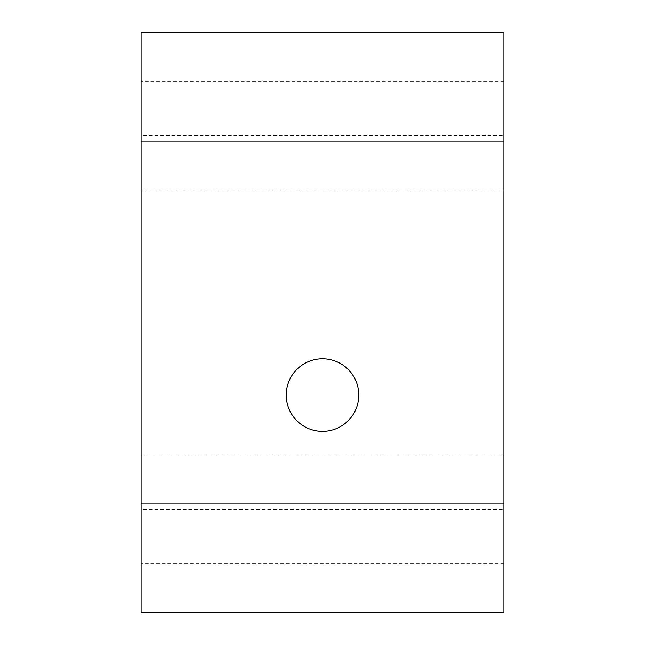 <?xml version="1.0" encoding="UTF-8"?>
<svg xmlns="http://www.w3.org/2000/svg" width="645" height="645" viewBox="0 0 645 645"><rect width="100%" height="100%" fill="white"/><g stroke="black" fill="none" stroke-linecap="round" stroke-linejoin="round"><path stroke-width="0.48" stroke-dasharray="3.23 2.42" d="M503.906 503.906L141.094 503.906L141.094 612.75L503.906 612.75L503.906 32.25L141.094 32.25L141.094 612.75M141.094 503.906L141.094 32.25L503.906 32.25M141.094 135.652L141.094 190.073L141.094 81.23L141.094 135.652L503.906 135.652L503.906 190.073L503.906 135.652M141.094 509.348L141.094 563.77L141.094 454.927L141.094 509.348L503.906 509.348L503.906 563.77L503.906 509.348M322.5 431.344A36.281 36.281 0 0 0 358.781 395.062A36.281 36.281 0 0 0 322.5 358.781A36.281 36.281 0 0 0 286.219 395.062A36.281 36.281 0 0 0 322.5 431.344M332.07 32.25L170.119 32.25L332.07 32.25M385.339 32.25L375.108 32.25L385.339 32.25M204.933 32.25L313.43 32.25L204.933 32.25M503.906 190.073L141.094 190.073M503.906 81.23L141.094 81.23M503.906 563.77L141.094 563.77M503.906 454.927L141.094 454.927"/><path stroke-width="0.97" d="M141.094 141.094L141.094 32.25L503.906 32.25L503.906 612.75L141.094 612.75L141.094 141.094L503.906 141.094M322.5 431.344A36.281 36.281 0 0 0 358.781 395.062A36.281 36.281 0 0 0 322.5 358.781A36.281 36.281 0 0 0 286.219 395.062A36.281 36.281 0 0 0 322.5 431.344M503.906 503.906L141.094 503.906"/></g></svg>
